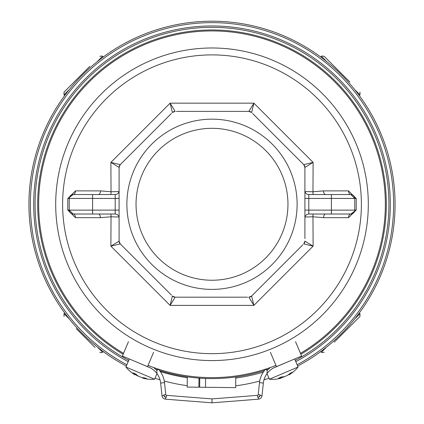 <?xml version="1.0" encoding="UTF-8"?>
<svg xmlns="http://www.w3.org/2000/svg" width="424" height="424" viewBox="0 0 424 424"><rect width="100%" height="100%" fill="white"/><g stroke="black" fill="none" stroke-linecap="round" stroke-linejoin="round"><path stroke-width="0.64" d="M148.061 365.398A173.342 173.342 0 0 0 275.939 365.398M300.457 353.356A173.342 173.342 0 0 0 212 30.936A173.342 173.342 0 0 0 123.543 353.356M126.887 364.746A181.642 181.642 0 0 1 212 22.642A181.642 181.642 0 0 1 297.113 364.746M123.161 354.263A174.317 174.317 0 0 1 212 29.966A174.317 174.317 0 0 1 300.839 354.263M268.371 369.23A174.317 174.317 0 0 1 266.484 369.861M264.502 370.502A174.317 174.317 0 0 1 159.498 370.502M157.516 369.861A174.317 174.317 0 0 1 155.629 369.23M212 47.981A156.302 156.302 0 0 1 368.302 204.283A156.302 156.302 0 0 1 212 360.58A156.302 156.302 0 0 1 55.698 204.283A156.302 156.302 0 0 1 212 47.981A156.302 156.302 0 0 1 368.302 204.283A156.302 156.302 0 0 1 212 360.58A156.302 156.302 0 0 1 55.698 204.283A156.302 156.302 0 0 1 212 47.981M304.904 217.915A3.896 3.896 0 0 1 308.799 214.019A3.896 3.896 0 0 0 304.904 217.915A3.896 3.896 0 0 1 308.799 214.019L350.871 214.019A3.896 2.348 -90 0 0 348.528 217.682L323.533 217.671L312.965 216.797L313.113 246.164L253.886 305.397L170.114 305.397L110.887 246.164L111.035 216.797L100.467 217.671L75.472 217.682L67.787 210.028L67.787 198.533L75.472 190.88L100.467 190.89L111.035 191.765L110.887 162.397L170.114 103.165L253.886 103.165L313.113 162.397L312.965 191.765L323.533 190.89L348.528 190.88A3.896 2.348 -90 0 0 350.871 194.542L308.799 194.542A3.896 3.896 0 0 1 304.904 190.646A3.896 3.896 0 0 0 308.799 194.542L308.799 210.124L331.393 210.124L331.393 198.437L304.904 198.437M348.528 217.682L356.213 210.028L354.766 210.124L354.766 198.437L356.213 198.533L356.213 210.028M356.213 198.533L348.528 190.88M304.904 191.526L312.965 191.765A3.896 1.829 99.8 0 0 313.288 194.542M252.524 113.42L303.764 164.655A3.896 3.896 -45 0 1 304.904 167.411L303.764 164.655L313.113 162.397L304.904 167.411L304.904 238.595M297.113 204.283A85.113 85.113 0 0 1 212 289.396A85.113 85.113 0 0 1 126.887 204.283A85.113 85.113 0 0 1 212 119.165A85.113 85.113 0 0 1 297.113 204.283M171.476 295.141L120.236 243.906A3.896 3.896 135 0 1 119.096 241.15L120.236 243.906L110.887 246.164L119.096 241.15L119.096 167.411L110.887 162.397L120.236 164.655L171.476 113.42M247.589 297.182L175.133 297.182L170.114 305.397L172.377 296.042L175.133 297.182L180.242 297.182M302.858 244.807L251.623 296.042L253.886 305.397L248.867 297.182L251.623 296.042L252.524 295.141M303.764 243.906L304.904 241.15L313.113 246.164L303.764 243.906A3.896 3.896 0 0 0 304.904 241.15M212 128.324A75.96 75.96 0 0 1 287.96 204.283A75.96 75.96 0 0 1 212 280.238A75.96 75.96 0 0 1 136.04 204.283A75.96 75.96 0 0 1 212 128.324M120.236 243.906L121.142 244.807M176.411 111.38L248.867 111.38L253.886 103.165L251.623 112.519L248.867 111.38L243.758 111.38M175.133 111.38L172.377 112.519L170.114 103.165L175.133 111.38A3.896 3.896 45 0 0 172.377 112.519M120.236 164.655L119.096 167.411A3.896 3.896 180 0 1 120.236 164.655L121.142 163.754M303.764 164.655L302.858 163.754M110.712 194.542A3.896 1.829 -99.8 0 0 111.035 191.765L119.096 191.526M119.096 217.035L111.035 216.797A3.896 1.829 -80.2 0 0 110.712 214.019M313.288 214.019A3.896 1.829 80.2 0 0 312.965 216.797L304.904 217.035M323.533 217.671A3.896 2.019 90 0 1 325.553 214.019M325.553 194.542A3.896 2.019 90 0 1 323.533 190.89M331.393 214.019L331.393 210.124L354.766 210.124A3.896 3.896 0 0 1 350.871 214.019L354.612 211.194M350.871 194.542A3.896 3.896 0 0 1 354.766 198.437L350.871 194.542A3.896 3.896 0 0 1 354.766 198.437L331.393 198.437L331.393 194.542M100.467 190.89A3.896 2.019 -90 0 1 98.448 194.542M119.096 190.646A3.896 3.896 0 0 1 115.201 194.542A3.896 3.896 0 0 0 119.096 190.646A3.896 3.896 0 0 1 115.201 194.542L73.129 194.542A3.896 2.348 90 0 0 75.472 190.88M78.975 214.019L92.607 214.019L78.975 214.019M119.096 217.915A3.896 3.896 0 0 0 115.201 214.019L73.129 214.019A3.896 2.348 -90 0 1 75.472 217.682M67.787 210.028L69.234 210.124L69.234 198.437A3.896 3.896 0 0 1 73.129 194.542L69.388 197.367M73.129 194.542A3.896 3.896 0 0 0 69.234 198.437L67.787 198.533M73.129 214.019A3.896 3.896 0 0 1 69.234 210.124L73.129 214.019A3.896 3.896 0 0 1 69.234 210.124L115.201 210.124L115.201 198.437L92.607 198.437L92.607 214.019M98.448 214.019A3.896 2.019 -90 0 1 100.467 217.671M175.133 297.182A3.896 3.896 90 0 1 172.377 296.042M251.623 296.042A3.896 3.896 45 0 1 248.867 297.182M248.867 111.38A3.896 3.896 90 0 1 251.623 112.519M158.3 369.124A23.373 23.373 0 0 1 164.512 382.639A23.373 23.373 0 0 0 158.3 369.124L156.88 370.459L156.88 373.486L156.88 370.459A21.423 21.423 0 0 0 153.234 367.359M163.86 394.85L163.929 395.491A1.945 1.945 0 0 0 165.704 397.224A8762.045 8762.045 0 0 0 166.351 397.277A2.724 2.724 0 0 1 163.86 394.85L165.795 394.643A0.779 0.779 0 0 0 166.505 395.332A8760.1 8760.1 0 0 0 212 398.894L212 402.8A8763.995 8763.995 0 0 1 165.551 399.164A3.896 3.896 0 0 1 161.989 395.698L160.638 383.058L164.512 382.639L165.795 394.643A0.779 0.779 0 0 0 166.505 395.332A8760.1 8760.1 0 0 0 212 398.894A8760.1 8760.1 0 0 0 257.495 395.332A0.779 0.779 0 0 0 258.205 394.643L259.488 382.639A23.373 23.373 0 0 1 265.7 369.124L267.12 370.459A21.423 21.423 0 0 1 270.766 367.359M128.456 341.696L122.409 356.054L149.677 367.56M156.88 373.486A19.478 19.478 0 0 1 160.638 383.058A19.478 19.478 0 0 0 148.829 367.179M295.544 341.696L301.591 356.054L275.171 367.179A19.478 19.478 0 0 0 267.12 373.486L267.12 370.459L267.12 373.486A19.478 19.478 0 0 0 263.362 383.058L262.011 395.698A3.896 3.896 0 0 1 258.449 399.164A8763.995 8763.995 0 0 1 212 402.8A8763.995 8763.995 0 0 1 165.551 399.164A3.896 3.896 0 0 1 161.989 395.698L163.929 395.491M270.417 352.275L276.464 366.638M153.583 352.275L147.536 366.638M294.659 358.974L298.083 367.03L269.404 379.22A33.109 33.109 0 0 0 281.086 378.166M280.72 378.261L281.107 378.097L280.72 378.261L281.107 378.097L280.842 377.212M289.279 374.053L289.539 374.514A33.109 25.18 -120.7 0 0 292.523 372.214A32.097 16.038 -148.3 0 1 291.553 372.68A32.097 16.038 -148.3 0 1 290.504 373.072A33.109 28.498 76.8 0 1 286.984 375.6L284.721 376.56A33.109 21.306 -119.6 0 1 281.414 376.936A32.097 22.705 112 0 1 278.557 378.15A33.109 16.605 72.8 0 0 281.107 378.097M291.855 360.156L273.74 367.852M289.539 374.514L289.147 374.678L289.539 374.514L289.147 374.678L288.94 374.307M285.532 376.215L283.269 377.175L283.131 376.83M281.245 377.641A33.109 28.498 -122.9 0 0 283.269 377.175M156.981 373.618L154.596 379.22L125.917 367.03A33.109 33.109 0 0 0 134.79 374.715M134.461 374.514L134.853 374.678L134.461 374.514L134.853 374.678L135.304 373.878M143.434 377.757L143.28 378.261A33.109 25.18 -74.7 0 0 147.006 378.812A32.097 16.038 -102.2 0 1 146.004 378.441A32.097 16.038 -102.2 0 1 144.992 377.959A33.109 28.498 122.9 0 1 140.731 377.175L138.468 376.215A33.109 21.306 -73.5 0 1 135.897 374.095A32.097 22.705 158 0 1 133.041 372.882A33.109 16.605 118.8 0 0 134.853 374.678M150.26 367.852L132.145 360.156M143.28 378.261L142.893 378.097L143.28 378.261L142.893 378.097L143.015 377.689M139.279 376.56L137.016 375.6L137.169 375.256M135.277 374.461A33.109 28.498 -76.8 0 0 137.016 375.6M297.675 366.076A183.083 183.083 0 0 0 212 21.2A183.083 183.083 0 0 0 126.326 366.076M155.004 378.261A183.083 183.083 0 0 0 160.012 379.825M164.279 381.033A183.083 183.083 0 0 0 187.201 385.676M198.877 386.889A183.083 183.083 0 0 0 199.651 386.942M208.232 387.324A183.083 183.083 0 0 0 211.666 387.361M235.702 385.819A183.083 183.083 0 0 0 259.721 381.033M263.988 379.825A183.083 183.083 0 0 0 268.996 378.261M349.89 82.023L324.169 56.307L349.89 82.023M89.745 66.393L64.024 92.114L89.745 66.393M95.013 347.436L76.219 328.642M334.255 342.168L359.976 316.447L334.255 342.168M198.973 378.107L198.872 387.218L187.185 387.086L187.302 376.841M235.797 376.963L235.68 387.631L199.651 387.229L199.752 378.166M160.309 371.578A175.292 175.292 0 0 0 187.291 377.726M198.962 379.035A175.292 175.292 0 0 0 199.741 379.098M235.786 378.038A175.292 175.292 0 0 0 263.341 372.081M128.196 361.672A178.313 178.313 0 0 1 212 25.965A178.313 178.313 0 0 1 295.804 361.672M295.263 360.4A176.935 176.935 0 0 0 348.809 92.077A176.935 176.935 0 0 0 75.191 92.077A176.935 176.935 0 0 0 128.737 360.4M212 353.669A149.386 149.386 0 0 0 361.386 204.283A149.386 149.386 0 0 0 212 54.892A149.386 149.386 0 0 0 62.614 204.283A149.386 149.386 0 0 0 212 353.669M350.871 214.019A3.896 3.896 0 0 0 354.766 210.124M308.799 214.019L308.799 210.124L304.904 210.124M92.607 194.542L92.607 198.437L69.234 198.437M115.201 194.542L115.201 198.437L119.096 198.437M119.096 210.124L115.201 210.124L115.201 214.019M258.296 397.224A1.945 1.945 0 0 0 260.071 395.491L260.14 394.85A2.724 2.724 0 0 1 257.649 397.277A8762.045 8762.045 0 0 0 258.296 397.224L258.449 399.164A8763.995 8763.995 0 0 1 212 402.8M260.071 395.491L262.011 395.698A3.896 3.896 0 0 1 258.449 399.164M267.12 373.486A19.478 19.478 0 0 0 263.362 383.058L259.488 382.639A23.373 23.373 0 0 1 265.7 369.124M212 398.894A8760.1 8760.1 0 0 0 257.495 395.332A0.779 0.779 0 0 0 258.205 394.643L260.14 394.85M166.505 395.332L166.351 397.277M165.704 397.224L165.551 399.164M257.495 395.332L257.649 397.277M359.292 95.548L359.976 94.865L354.729 89.623M326.66 61.549L321.413 56.307L321.8 56.005L324.169 56.307M103.265 56.986L102.587 56.307L97.34 61.549M69.271 89.623L64.024 94.865L64.024 92.114M64.708 313.013L64.024 313.696L69.271 318.938M97.34 347.012L102.587 352.254L101.225 352.826L99.831 352.254M320.735 351.576L321.413 352.254L326.66 347.012M354.729 318.938L359.976 313.696L359.976 316.447M205.492 387.292L205.592 378.478M267.019 373.618L269.404 379.22M289.21 374.715A33.109 33.109 0 0 0 298.083 367.03M288.723 374.461L288.945 374.853M281.086 377.095L281.372 378.07M129.341 358.974L125.917 367.03M142.915 378.166A33.109 33.109 0 0 0 154.596 379.22M142.756 377.641L142.628 378.07M135.553 373.968L135.055 374.853M359.976 94.865L359.976 92.114M320.735 56.986L321.413 56.307M102.587 56.307L102.189 56L99.831 56.307M64.708 95.548L64.024 94.865M64.024 313.696L64.024 316.447M103.265 351.576L102.587 352.254M321.413 352.254L321.811 352.561L324.169 352.254M359.292 313.013L359.976 313.696"/></g></svg>
